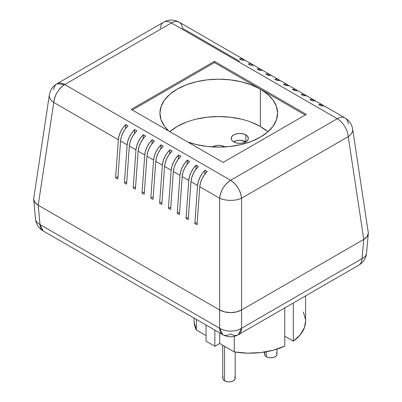 <?xml version="1.0" encoding="UTF-8"?>
<svg xmlns="http://www.w3.org/2000/svg" width="402" height="402" viewBox="0 0 402 402"><rect width="100%" height="100%" fill="white"/><g stroke="black" fill="none" stroke-linecap="round" stroke-linejoin="round"><path stroke-width="0.6" d="M366.554 252.622C366.574 254.963 365.061 256.989 362.021 258.692A15.562 8.985 60 0 1 358.815 265.159L238.381 334.69L241.592 328.223A15.562 8.985 60 0 1 238.381 334.69A15.562 8.985 60 0 1 230.602 333.921A15.562 8.985 -60 0 1 222.819 334.69A15.562 8.985 -60 0 1 219.613 328.223A15.562 9.899 0 0 0 241.592 328.223L241.567 309.977L363.8 239.406L348.227 136.645L363.8 239.406C366.85 237.522 368.368 235.416 368.348 233.08L367.167 236.502L363.77 239.426L241.567 309.977L236.532 311.922L230.602 312.605L224.673 311.922L219.638 309.977L38.2 205.226L34.833 202.322L33.652 198.9C33.632 201.231 35.15 203.342 38.2 205.226L219.638 309.977L38.23 205.241L39.979 224.512L219.613 328.223L219.613 309.962L219.613 328.223L39.979 224.512L38.2 205.226L53.773 102.465L38.2 205.226L219.638 309.977L219.638 198.226L199.789 186.764L197.03 224.773L194.829 223.502L197.588 185.493L190.985 181.684L188.226 219.688L186.025 218.417L188.784 180.413L182.181 176.599L179.423 214.608L177.222 213.336L179.98 175.327L173.378 171.518L170.619 209.522L168.418 208.251L171.177 170.247L164.574 166.433L161.815 204.442L159.614 203.171L162.373 165.162L155.77 161.353L153.011 199.357L150.81 198.085L153.569 160.081L146.966 156.267L144.207 194.277L142.006 193.005L144.765 155.001L138.162 151.187L135.404 189.191L133.203 187.92L135.961 149.916L129.359 146.102L126.6 184.111L124.399 182.84L127.163 144.836L120.56 141.022L117.801 179.026L115.6 177.754L118.359 139.75L53.773 102.465L118.359 139.75A15.562 8.985 -60 0 1 125.811 124.509L128.012 125.781A15.562 8.985 120 0 0 120.56 141.022L127.163 144.836A15.562 8.985 -60 0 1 134.615 129.59L136.816 130.861A15.562 8.985 120 0 0 129.359 146.102L135.961 149.916A15.562 8.985 -60 0 1 143.419 134.675L145.619 135.946A15.562 8.985 120 0 0 138.162 151.187L144.765 155.001A15.562 8.985 -60 0 1 152.222 139.755L154.423 141.027A15.562 8.985 120 0 0 146.966 156.267L153.569 160.081A15.562 8.985 -60 0 1 161.026 144.841L163.227 146.112A15.562 8.985 120 0 0 155.77 161.353L162.373 165.162A15.562 8.985 -60 0 1 169.83 149.921L172.031 151.192A15.562 8.985 120 0 0 164.574 166.433L171.177 170.247A15.562 8.985 -60 0 1 178.634 155.006L180.835 156.277A15.562 8.985 120 0 0 173.378 171.518L179.98 175.327A15.562 8.985 -60 0 1 187.438 160.086L189.638 161.358A15.562 8.985 120 0 0 182.181 176.599L188.784 180.413A15.562 8.985 -60 0 1 196.241 165.172L198.442 166.443A15.562 8.985 120 0 0 190.985 181.684L197.588 185.493A15.562 8.985 -60 0 1 205.045 170.252L207.246 171.523A15.562 8.985 120 0 0 199.789 186.764L219.638 198.226L219.638 309.977C222.899 311.741 226.552 312.615 230.602 312.605C234.647 312.615 238.306 311.741 241.567 309.977L363.8 239.406L241.592 309.962L241.592 328.223L362.021 258.692L363.77 239.426L362.021 258.692A15.562 8.96 5.2 0 0 366.534 253.089L368.307 233.547M366.534 253.089C365.9 258.385 363.328 262.411 358.815 265.159A15.562 8.985 -120 0 0 362.021 258.692L241.592 328.223C238.326 330.163 234.662 331.122 230.602 331.112C226.542 331.122 222.879 330.163 219.613 328.223L222.819 334.69L43.185 230.979L39.979 224.512A15.562 8.985 120 0 0 43.185 230.979C38.672 228.23 36.1 224.205 35.466 218.909L35.466 218.904A15.562 8.96 -5.2 0 0 39.979 224.512C36.939 222.808 35.426 220.783 35.446 218.442M284.752 346.097L284.752 307.917L284.752 346.097L273.42 350.167L260.742 352.564L247.441 353.152L234.276 351.901A55.747 32.185 0 0 0 284.752 346.097M234.276 336.333L234.276 351.901L219.708 343.489L219.708 332.891L219.708 343.489L214.864 346.283L214.864 330.097L214.864 346.283L206.06 341.203L206.06 325.012L206.06 341.203L214.864 346.283L219.708 343.489L234.276 351.901L234.276 336.333M194.116 318.118L194.116 320.997A55.747 32.185 0 0 0 196.337 329.997L206.06 335.61L196.337 329.997L196.337 319.399L196.337 329.997L194.166 322.394L194.116 320.851M305.605 320.871L304.535 327.278L300.379 334.6L293.334 341.142L293.334 302.962L293.334 341.142A55.747 32.185 0 0 0 305.605 320.997L305.605 295.877M293.334 341.142L284.752 336.188L293.334 341.142M303.384 312.002L305.55 319.6M225.04 146.891L225.09 146.921A8.869 5.12 180 0 0 225.04 146.891A8.869 5.12 180 0 0 212.442 146.921L215.371 145.78L218.763 145.388L222.16 145.78L225.04 146.891M245.944 141.811A8.558 4.94 0 0 0 245.838 141.745L245.838 134.881A8.558 4.94 180 0 1 248.346 138.378A8.558 4.94 180 0 1 243.059 142.941A8.558 4.94 180 0 1 233.733 141.871L231.874 140.268L231.225 138.378L231.874 136.484L233.733 134.881L236.507 133.811L239.783 133.434L243.059 133.811L245.838 134.881L247.692 136.484L248.346 138.378L247.692 140.268L245.838 141.871L243.059 142.941L239.783 143.318L236.507 142.941L233.733 141.871A8.558 4.94 180 0 1 231.225 138.378A8.558 4.94 180 0 1 236.507 133.811A8.558 4.94 180 0 1 245.838 134.881L245.838 141.745A8.558 4.94 0 0 0 233.622 141.811M267.677 131.645L260.36 126.494L260.36 89.138A58.828 33.964 180 0 1 277.591 113.153A58.828 33.964 180 0 1 247.381 142.831A58.828 33.964 180 0 1 187.774 142.022L196.251 144.534L207.286 146.464L218.763 147.117L230.24 146.464L241.275 144.534L251.446 141.393L260.36 137.167L267.677 132.022L273.114 126.153L276.46 119.781L277.591 113.153L276.46 106.53L273.114 100.158L267.677 94.284L260.36 89.138L214.417 62.611L305.203 115.027L260.36 89.138L251.446 84.912L241.275 81.777L230.24 79.842L218.763 79.189L207.286 79.842L196.251 81.777L186.081 84.912L177.166 89.138L169.855 94.284L164.418 100.158L161.066 106.53L159.941 113.153L161.066 119.781L164.418 126.153L168.765 131.047A58.828 33.964 180 0 1 159.941 113.153A58.828 33.964 180 0 1 196.251 81.777A58.828 33.964 180 0 1 260.36 89.138L260.36 126.494A58.828 33.964 0 0 0 169.83 131.66M245.838 141.745L243.059 140.675L239.783 140.298L236.507 140.675L233.733 141.745M348.227 136.645L241.567 198.226L241.567 309.977L241.567 198.226L348.227 136.645A15.562 8.985 -120 0 0 337.263 118.716L230.602 180.297L64.737 84.536L171.398 22.954L337.263 118.716L230.602 180.297A15.562 8.985 60 0 1 241.567 198.226A15.562 7.357 180 0 1 219.638 198.226C222.904 199.663 226.557 200.372 230.602 200.362C234.647 200.372 238.301 199.663 241.567 198.226C240.496 190.483 236.843 184.508 230.602 180.297C224.361 184.508 220.708 190.483 219.638 198.226A15.562 8.985 -60 0 1 230.602 180.297L64.737 84.536A15.562 8.985 120 0 0 53.773 102.465A15.562 8.919 -171.4 0 1 49.351 94.912L49.29 95.681C49.27 98.018 50.763 100.279 53.773 102.465C54.843 94.721 58.496 88.747 64.737 84.536L56.953 83.767A15.562 8.985 60 0 1 64.737 84.536L171.398 22.954L337.263 118.716A15.562 8.985 60 0 1 348.227 136.645C351.237 134.459 352.73 132.198 352.71 129.866L352.649 129.092A15.562 8.919 171.4 0 1 348.227 136.645M160.433 28.225A15.562 8.985 60 0 1 163.619 22.185C168.805 19.407 173.991 19.407 179.181 22.185A15.562 8.985 120 0 0 171.398 22.954A15.562 8.985 -60 0 1 179.181 22.185A15.562 8.985 -60 0 1 182.362 28.225L239.677 61.32M306.304 114.394L214.417 61.34L131.223 109.374L223.11 162.423L306.304 114.394L223.11 162.423L131.223 109.374L214.417 61.34L306.304 114.394M368.348 233.08L352.649 129.092C351.79 124.203 349.258 120.489 345.047 117.947A15.562 8.985 120 0 0 337.263 118.716A15.562 8.985 -60 0 1 345.047 117.947A15.562 8.985 -60 0 1 348.227 123.987M254.843 65.868L253.325 65.255L250.491 65.235L248.29 63.963A15.562 8.985 -60 0 1 252.567 64.556A15.562 8.985 -60 0 1 253.587 65.325L251.124 63.983L248.29 63.963L250.491 65.235A15.562 8.985 120 0 1 254.767 65.822L261.37 69.636A15.562 8.985 -60 0 1 262.39 70.405L259.928 69.069L257.094 69.043A15.562 8.985 -60 0 1 261.37 69.636M263.647 70.953L262.129 70.34L259.295 70.315L257.094 69.043L259.295 70.315A15.562 8.985 120 0 1 263.571 70.908L270.174 74.717A15.562 8.985 -60 0 1 271.194 75.491L268.732 74.149L265.898 74.129A15.562 8.985 -60 0 1 270.174 74.717M272.45 76.033L270.933 75.42L268.099 75.4L265.898 74.129L268.099 75.4A15.562 8.985 120 0 1 272.375 75.988L278.978 79.802A15.562 8.985 -60 0 1 279.998 80.571L277.536 79.234L274.702 79.209A15.562 8.985 -60 0 1 278.978 79.802M281.254 81.119L279.737 80.506L276.903 80.48L274.702 79.209L276.903 80.48A15.562 8.985 120 0 1 281.179 81.073L287.782 84.882A15.562 8.985 -60 0 1 288.802 85.656L286.34 84.314L283.505 84.294A15.562 8.985 -60 0 1 287.782 84.882M290.058 86.199L288.541 85.586L285.706 85.566L283.505 84.294L285.706 85.566A15.562 8.985 120 0 1 289.978 86.154L296.581 89.968A15.562 8.985 -60 0 1 297.606 90.736L295.143 89.4L292.309 89.375A15.562 8.985 -60 0 1 296.581 89.968M298.862 91.284L297.344 90.671L294.51 90.646L292.309 89.375L294.51 90.646A15.562 8.985 120 0 1 298.781 91.239L305.384 95.048A15.562 8.985 -60 0 1 306.409 95.822L303.947 94.48L301.113 94.46A15.562 8.985 -60 0 1 305.384 95.048M307.666 96.364L306.148 95.751L303.314 95.731L301.113 94.46L303.314 95.731A15.562 8.985 120 0 1 307.585 96.319L314.188 100.133A15.562 8.985 -60 0 1 315.213 100.902L312.751 99.565L309.917 99.54A15.562 8.985 -60 0 1 314.188 100.133M316.469 101.45L314.952 100.837L312.118 100.812L309.917 99.54L312.118 100.812A15.562 8.985 120 0 1 316.389 101.404L322.992 105.213A15.562 8.985 -60 0 1 324.017 105.987L321.555 104.646L318.721 104.626A15.562 8.985 -60 0 1 322.992 105.213M325.273 106.53L323.756 105.917L320.922 105.897L318.721 104.626L320.922 105.897A15.562 8.985 120 0 1 325.193 106.485L345.047 117.947M239.486 58.878A15.562 8.985 -60 0 1 243.763 59.471A15.562 8.985 -60 0 1 244.783 60.24L242.321 58.903L239.486 58.878L241.687 60.149L239.486 58.878M252.567 64.556L245.964 60.742A15.562 8.985 120 0 0 241.687 60.149L244.522 60.174L246.039 60.787M53.773 89.807A15.562 8.985 60 0 1 56.953 83.767C52.742 86.304 50.21 90.023 49.351 94.912L33.652 198.9M163.619 22.185A15.562 8.985 60 0 1 171.398 22.954A15.562 8.985 -120 0 0 163.619 22.185L56.953 83.767M207.246 171.523L205.045 170.252L204.749 174.362L205.045 170.252L202.211 173.548L199.905 177.408L198.322 181.503L197.588 185.493L194.829 223.502L197.206 222.371L194.829 223.502L197.03 224.773L199.789 186.764L200.523 182.774L202.105 178.674L204.412 174.82L207.246 171.523M198.442 166.443L196.241 165.172L195.945 169.282L196.241 165.172L193.407 168.468L191.101 172.322L189.518 176.418L188.784 180.413L186.025 218.417L188.402 217.286L186.025 218.417L188.226 219.688L190.985 181.684L191.719 177.689L193.302 173.594L195.608 169.734L198.442 166.443M189.638 161.358L187.438 160.086L187.141 164.197L187.438 160.086L184.603 163.383L182.297 167.242L180.714 171.337L179.98 175.327L177.222 213.336L179.599 212.206L177.222 213.336L179.423 214.608L182.181 176.599L182.915 172.609L184.498 168.508L186.804 164.654L189.638 161.358M180.835 156.277L178.634 155.006L178.337 159.117L178.634 155.006L175.8 158.303L173.493 162.157L171.91 166.252L171.177 170.247L168.418 208.251L170.795 207.12L168.418 208.251L170.619 209.522L173.378 171.518L174.111 167.523L175.694 163.428L178.001 159.569L180.835 156.277M172.031 151.192L169.83 149.921L169.533 154.031L169.83 149.921L166.996 153.217L164.689 157.076L163.106 161.172L162.373 165.162L159.614 203.171L161.991 202.04L159.614 203.171L161.815 204.442L164.574 166.433L165.307 162.443L166.89 158.343L169.197 154.489L172.031 151.192M163.227 146.112L161.026 144.841L160.73 148.951L161.026 144.841L158.192 148.137L155.886 151.991L154.303 156.087L153.569 160.081L150.81 198.085L153.187 196.955L150.81 198.085L153.011 199.357L155.77 161.353L156.504 157.358L158.087 153.262L160.393 149.403L163.227 146.112M154.423 141.027L152.222 139.755L151.926 143.866L152.222 139.755L149.388 143.052L147.082 146.911L145.499 151.006L144.765 155.001L142.006 193.005L144.383 191.875L142.006 193.005L144.207 194.277L146.966 156.267L147.7 152.278L149.283 148.182L151.589 144.323L154.423 141.027M145.619 135.946L143.419 134.675L143.122 138.785L143.419 134.675L140.584 137.971L138.278 141.826L136.695 145.921L135.961 149.916L133.203 187.92L135.58 186.789L133.203 187.92L135.404 189.191L138.162 151.187L138.896 147.192L140.479 143.097L142.785 139.243L145.619 135.946M136.816 130.861L134.615 129.59L134.318 133.7L134.615 129.59L131.781 132.886L129.474 136.745L127.891 140.841L127.163 144.836L124.399 182.84L126.776 181.709L124.399 182.84L126.6 184.111L129.359 146.102L130.092 142.112L131.675 138.017L133.982 134.157L136.816 130.861M128.012 125.781L125.811 124.509L125.514 128.62L125.811 124.509L122.977 127.806L120.67 131.66L119.087 135.755L118.359 139.75L115.6 177.754L117.972 176.624L115.6 177.754L117.801 179.026L120.56 141.022L121.288 137.027L122.871 132.931L125.178 129.077L128.012 125.781M214.417 62.611L214.417 61.34L214.417 62.611L132.323 110.007L214.417 62.611M267.898 131.831A58.828 33.964 0 0 0 260.36 126.494L251.446 122.273M241.275 119.133L230.24 117.203L218.763 116.55L207.286 117.203L196.251 119.133M186.081 122.273L177.166 126.494L169.855 131.645M224.547 380.85L224.547 346.283L224.547 380.85L223.2 379.679L222.728 378.307A6.226 3.593 0 0 0 224.547 380.85A6.226 3.593 -0 0 0 231.336 381.629A6.226 3.593 -0 0 0 235.175 378.307L234.703 379.679L233.351 380.85L231.336 381.629L228.949 381.9L226.567 381.629L224.547 380.85M266.365 356.705L266.365 351.74L266.365 356.705L265.018 355.539L264.541 354.162A6.226 3.593 0 0 0 266.365 356.705A6.226 3.593 -0 0 0 273.149 357.484A6.226 3.593 -0 0 0 276.993 354.162L276.521 355.539L275.169 356.705L273.149 357.484L270.767 357.755L268.385 357.484L266.365 356.705M276.521 352.79L276.993 354.162L276.993 349.112M264.541 352.046L264.541 354.162L265.018 352.79M234.703 376.93L235.175 378.307L235.175 352.046M222.728 345.233L222.728 378.307L223.2 376.93M242.235 140.504L245.19 142.207L242.235 140.504M35.466 218.909L33.693 199.367M238.381 334.69C233.195 337.469 228.009 337.469 222.819 334.69M179.181 22.185L243.763 59.471"/></g></svg>
